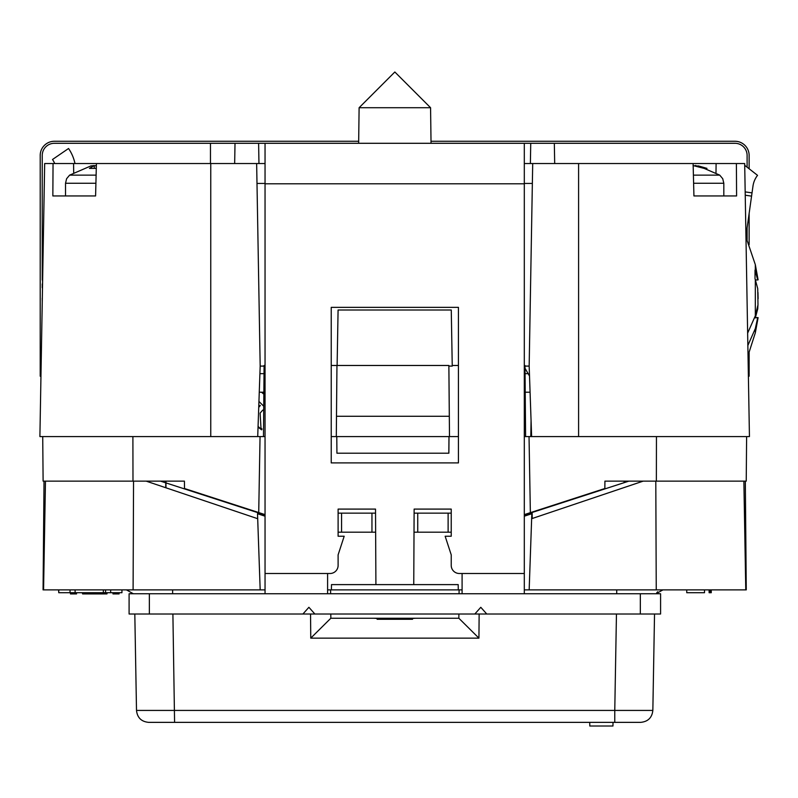 <?xml version="1.0" encoding="UTF-8"?>
<svg xmlns="http://www.w3.org/2000/svg" width="798" height="798" viewBox="0 0 798 798"><rect width="100%" height="100%" fill="white"/><g stroke="black" fill="none" stroke-linecap="round" stroke-linejoin="round"><path stroke-width="1.2" d="M359.11 107.72L394.84 71.99L430.571 107.72L359.11 107.72L358.651 143.291M42.234 280.018L42.234 155.44A12.15 12.15 0 0 1 54.384 143.291L258.612 143.291L258.961 163.54M235.011 143.291L234.662 163.54M530.381 163.54L530.74 143.291L554.331 143.291L554.69 163.54M449.274 416.277L336.487 416.277L336.956 365.474L448.855 365.474L449.493 436.576L448.885 366.092L452.247 366.092L451.269 310.013L338.083 310.013L337.115 365.474M210.762 163.54L44.668 163.54L39.9 436.576L210.762 436.576L210.762 163.54L265.046 163.54M524.306 163.54L693.113 163.54L693.931 195.949L736.594 195.949L736.394 163.54L693.113 163.54M736.394 163.54L744.684 163.54L749.442 436.576L578.59 436.576L578.59 163.54M744.684 163.54L749.442 436.576M532.705 163.54L529.164 366.092L531.628 436.576L578.59 436.576M264.098 366.092L260.178 366.092L257.714 436.576L210.762 436.576M529.164 366.092L524.994 366.092M256.647 163.54L260.178 366.092M96.408 163.54L95.59 195.949L52.848 195.949L53.047 163.54M39.9 436.576L44.668 163.54M480.795 607.298L486.76 614.011L474.82 614.011L480.795 607.298M302.921 614.011L308.896 607.298L314.861 614.011L129.096 614.011L129.096 593.762L149.356 593.762L149.356 614.011M640.335 614.011L640.335 593.762L660.584 593.762L660.584 614.011L486.76 614.011M640.335 593.762L149.356 593.762M474.82 614.011L314.861 614.011M458.431 462.91L458.431 307.35L331.23 307.35L331.23 462.91L458.431 462.91M327.599 593.762L327.599 573.503L265.046 573.503L265.046 593.762M258.612 143.291L530.74 143.291M265.046 143.291L265.046 573.503M524.306 593.762L524.306 143.291M524.306 573.503L462.092 573.503L462.092 593.762M413.753 584.615L414.132 509.094L451.229 509.094L451.229 536.236L445.154 536.236L451.229 554.869L451.229 565.403A8.1 8.1 0 0 0 459.339 573.503L462.092 573.503M412.576 618.241L412.536 619.278L377.115 619.278L377.075 618.241M327.599 573.503L330.013 573.503A8.1 8.1 0 0 0 338.113 565.403L338.113 554.869L344.187 536.236L338.113 536.236L338.113 509.094L375.519 509.094L375.908 584.615M210.473 163.54L210.473 143.291M414.132 513.144L417.733 513.144L417.733 532.186L448.117 532.186L448.117 513.144L451.229 513.144L451.229 532.196L414.132 532.196M417.733 513.144L451.229 513.144L451.229 532.196M54.713 163.54A22.544 22.544 0 0 0 52.508 159.5L68.548 148.498A41.985 41.985 0 0 1 74.992 163.54M744.714 165.316L757.541 175.351A22.544 22.544 0 0 0 752.983 186.084L751.467 196.847L752.025 192.867L745.172 191.899M745.232 195.221L751.477 196.108L751.467 196.847L751.477 196.108M745.95 236.068L751.467 196.847M755.457 279.958L757.731 279.958L755.018 270.113L755.018 278.642L757.731 288.627L757.98 304.936L755.327 315.818L755.327 279.569M757.97 292.477L758.1 298.741M757.95 305.075L757.731 308.866L757.192 308.896M755.327 317.923L757.731 308.866M754.699 317.724L757.97 317.724L754.758 317.534M757.731 317.534L755.327 328.577L747.856 345.504M747.636 333.125L755.327 315.818M42.503 285.624L42.603 277.425M42.144 308.138L42.284 300.168M42.543 285.315L42.294 299.41M371.958 513.144L338.113 513.144L341.574 513.144L341.574 532.186L371.958 532.186L371.958 513.144L375.519 513.144M610.5 481.144L604.914 481.144L604.854 488.516L530.361 512.655L529.034 436.576L524.306 436.576M259.919 373.654L264.028 373.654M259.27 392.207L263.869 392.207M525.054 373.654L528.126 373.654M530.081 392.207L525.224 392.207M525.603 436.576L524.984 365.474L524.306 365.474M458.431 365.474L452.237 365.474M336.956 365.474L331.23 365.474M265.046 365.474L264.098 365.474L263.48 436.576M449.444 436.576L336.307 436.576L336.487 416.277M132.897 436.576L132.987 481.144L43.112 481.144L42.723 436.576L43.112 481.144L44.02 481.144L43.072 589.882L44.02 481.144L45.466 481.144L43.571 589.882L133.096 589.882L133.545 481.144M265.046 436.576L260.048 436.576L258.722 512.565L265.046 514.62M43.571 589.882L45.466 481.144L184.428 481.144L184.498 488.516L258.722 512.565L260.048 436.576L257.714 436.576M531.069 420.706L530.8 436.576L531.079 420.925M178.842 481.144L184.428 481.144M336.307 436.576L331.23 436.576M449.015 436.576L448.875 453.194L336.926 453.194L336.786 436.576M448.825 453.194L448.975 436.576M524.306 514.62L530.361 512.655M458.431 436.576L449.493 436.576M604.914 481.144L656.365 481.144L656.455 436.576M531.628 436.576L529.034 436.576M656.365 481.144L746.23 481.144L746.619 436.576L746.23 481.144M532.126 512.087L532.236 518.5L532.116 512.087M624.146 482.66L624.156 481.144L624.146 482.66M451.229 513.144L449.922 513.144L451.229 513.144M693.612 183.261L723.816 183.261L722.739 178.722L719.736 175.141L693.412 175.141M695.986 166.014L698.479 165.934L706.968 168.378L704.045 168.378L693.063 165.565M695.986 165.565L695.068 165.565L695.986 165.565M693.931 195.949L723.816 195.949L723.816 183.261M96.119 175.141L69.606 175.141L90.872 165.934L94.284 165.565L94.284 168.298M95.999 168.378L89.416 168.378L94.284 165.565M94.284 165.854L96.279 165.565L96.279 168.139M85.895 195.949L95.59 195.949M40.957 376.217L40.209 376.217L40.209 155.44A14.174 14.174 0 0 1 54.384 141.266L358.671 141.266M42.234 301.185L42.234 298.133M42.234 287.809L42.234 283.918M554.331 143.291L734.958 143.291A12.15 12.15 0 0 1 747.108 155.44L747.108 167.191M431.01 141.266L734.958 141.266A14.174 14.174 0 0 1 749.132 155.44L749.132 168.777M747.108 227.799L747.108 239.739M749.132 213.405L749.132 244.717M749.132 352.776L749.132 376.217L748.394 376.217M165.964 481.144L165.964 487.768M259.29 513.144L260.497 513.144L259.29 513.144M417.733 532.186L414.132 532.186L417.733 532.186M375.519 532.186L371.958 532.186L375.519 532.186M448.117 532.186L451.229 532.186L448.117 532.186M341.574 532.186L338.113 532.186L341.574 532.186M263.749 406.252L258.941 401.434M263.849 394.172L261.475 392.207L263.849 394.172M262.771 410.102L260.118 413.075L261.046 429.095L258.073 426.441M262.023 429.075L260.996 428.157M258.742 407.339L260.308 405.574M260.198 405.414L258.761 406.82M258.053 427.1L261.614 429.853M165.755 487.698L165.755 481.144L165.755 487.698M580.465 722.36L467.059 722.36M346.432 722.36L262.103 722.36M133.336 593.762L126.433 589.882L133.346 593.762M628.824 481.144L524.306 515.009M643.148 481.144L531.648 518.7L531.827 513.712L524.306 516.196M265.046 515.009L160.528 481.144M265.046 516.196L257.515 513.712L257.694 518.7L146.204 481.144M121.944 589.882L121.944 592.715L121.007 592.715M58.753 589.882L58.753 592.715L70.034 592.715L70.034 589.882M105.575 589.882L105.575 592.715L70.034 592.715L75.112 592.715L75.112 589.882M58.613 589.882L58.753 592.715M616.455 614.011L614.769 710.42L652.844 710.42L654.53 614.011L652.854 710.11M324.696 722.36L322.392 722.36L324.696 722.36M612.954 726.01L589.792 726.01L589.732 722.36L613.024 722.36L612.954 726.01M322.392 722.36L316.098 722.36M449.224 722.36L473.374 722.36M612.615 722.36L148.647 722.36C141.366 721.671 137.316 717.691 136.498 710.42L614.769 710.42L614.769 722.36L206.602 722.36M588.316 722.36L590.59 722.36M587.807 722.36L586.031 722.36M590.34 722.36L589.323 722.36M711.257 589.882L711.257 592.715L710.33 592.715L711.257 592.715M704.514 589.882L704.514 592.715L686.749 592.715L686.749 589.882M709.113 589.882L709.113 592.715L710.33 592.715L710.33 589.882M654.53 614.011L652.844 710.42C652.026 717.681 647.976 721.661 640.694 722.36L614.769 722.36M616.734 593.762L616.724 589.882L662.839 589.882M657.712 591.767L656.774 592.695M662.919 589.882L656.006 593.762M745.322 481.144L746.27 589.882L745.322 481.144M745.771 589.882L743.876 481.144L745.771 589.882L529.164 589.882L531.648 518.7M330.801 614.011L330.841 618.241L458.85 618.241L458.89 614.011M459.059 593.762L459.099 589.882L330.591 589.882L330.621 593.762M331.399 589.882L331.489 584.615L458.192 584.615L458.281 589.882M327.599 589.882L330.591 589.882M459.099 589.882L462.092 589.882M458.85 618.241L478.93 638.141L310.761 638.141L310.552 614.011M373.893 618.241L377.085 618.43M119.072 592.715L119.072 593.931L112.997 593.931L112.997 592.715M103.341 589.882L103.341 592.715M105.575 592.715L121.944 592.715M110.663 589.882L110.663 592.715M126.433 589.882L172.627 589.882L172.617 593.762M257.694 518.7L260.178 589.882L133.096 589.882M129.116 481.144L126.792 481.144M95.71 592.715L95.71 593.931L82.613 593.931L82.613 592.715L82.613 593.931L92.897 593.931L92.897 592.715M95.71 593.931L104.119 593.931L104.119 592.715M104.119 593.931L106.922 593.931L106.922 592.715M82.613 593.931L82.304 592.715M106.922 593.931L107.231 592.715M76.538 592.715L76.538 593.931L70.463 593.931L70.463 592.715M260.178 589.882L265.046 589.882M330.831 618.241L310.761 638.141M412.566 618.43L415.758 618.241M524.306 589.882L529.164 589.882M375.519 532.196L338.113 532.196M655.796 481.144L656.245 589.882M136.498 710.11L134.812 614.011M586.291 722.36L588.056 722.36M532.356 183.44L524.306 183.44M265.046 183.44L256.996 183.44M715.996 172.607L716.105 163.54M73.685 172.398L73.576 163.54M265.046 183.799L524.306 183.799M755.327 271.021L755.327 264.677L745.96 237.126M758.1 317.654L755.327 332.826L755.327 328.577M95.91 183.261L65.526 183.261L65.526 195.949M479.139 614.011L478.93 638.141M172.897 614.011L174.582 722.36M538.979 722.36L527.149 722.36M188.887 722.36L176.727 722.36M430.571 107.72L431.04 143.291M758.1 279.839L755.327 264.677M755.327 332.826L748.035 355.559M529.513 376.048L525.014 368.257M719.736 175.141L698.479 165.934M65.526 183.261L66.603 178.722L69.606 175.141M156.478 722.36L148.647 722.36"/></g></svg>
